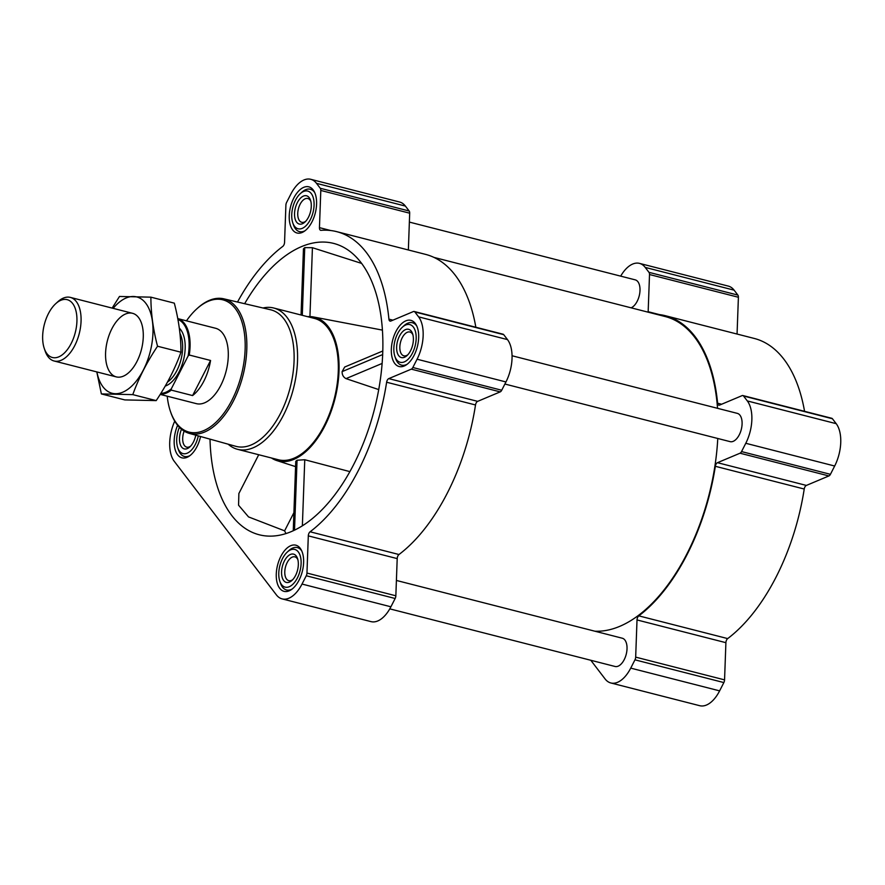 <?xml version="1.0" encoding="UTF-8"?>
<svg xmlns="http://www.w3.org/2000/svg" width="885" height="885" viewBox="0 0 885 885"><rect width="100%" height="100%" fill="white"/><g stroke="black" fill="none" stroke-linecap="round" stroke-linejoin="round"><path stroke-width="1.33" d="M361.688 263.431L312.427 247.7L304.739 247.612L303.455 248.862L301.055 315.005M210.011 439.137A150.361 80.568 -75.7 0 0 263.564 535.646A150.361 80.568 -75.7 0 0 374.488 409.058A150.361 80.568 -75.7 0 0 337.959 244.758A150.361 80.568 -75.7 0 0 244.647 303.699M258.719 454.735L238.873 493.52L238.563 505.202L248.53 516.906L284.605 530.845L285.955 533.544M271.418 457.976A74.141 39.725 -75.7 0 0 276.784 460.565A74.141 39.725 -75.7 0 0 301.619 454.967A74.141 39.725 -75.7 0 0 338.634 377.253A74.141 39.725 -75.7 0 0 313.511 316.974A74.141 39.725 -75.7 0 0 307.56 316.664M382.829 350.98L344.696 367.021L342.119 371.623C342.052 374.831 343.358 377.165 346.013 378.625L378.736 389.588M349.852 471.616L304.761 459.735L297.05 460.233L295.767 461.328L293.256 530.701M284.605 530.845L293.909 512.68M590.815 660.276L605.063 678.917A31.606 16.937 -75.7 0 0 610.827 682.966L699.714 705.699A31.606 16.937 -75.7 0 0 719.616 690.864L723.853 682.567A3.651 1.958 -75.7 0 0 724.561 679.868L725.899 642.676A3.651 1.958 -75.7 0 1 727.691 638.594A162.508 87.084 -75.7 0 0 804.222 489.029A3.651 1.958 -75.7 0 1 806.379 485.423L828.913 475.942A3.651 1.958 -75.7 0 0 830.429 474.316L834.666 466.019A31.606 16.937 -75.7 0 0 836.203 423.672L832.431 418.749A3.651 1.958 -75.7 0 0 831.767 418.284L742.88 395.551A3.651 1.958 -75.7 0 0 742.106 395.628L719.571 405.098A3.651 1.958 -75.7 0 1 718.786 405.175A3.651 1.958 -75.7 0 1 717.613 403.217A162.508 87.084 -75.7 0 0 665.409 315.724A162.508 87.084 -75.7 0 0 656.582 314.341M737.061 334.054L738.4 297.26A3.651 1.958 -75.7 0 0 737.869 295.081L734.107 290.158A31.606 16.937 -75.7 0 0 728.344 286.109L639.457 263.376A31.606 16.937 -75.7 0 0 620.684 276.142M804.553 411.315A162.508 87.084 -75.7 0 0 754.297 338.457L665.409 315.724M299.041 580.173A23.829 12.766 104.3 0 1 284.052 591.357A23.829 12.766 104.3 0 1 277.58 565.117A23.829 12.766 104.3 0 1 295.856 545.193A23.829 12.766 104.3 0 1 299.041 580.173M414.103 355.327A23.829 12.766 104.3 0 1 399.102 366.523A23.829 12.766 104.3 0 1 392.641 340.271A23.829 12.766 104.3 0 1 410.905 320.359A23.829 12.766 104.3 0 1 414.103 355.327M312.007 221.814A23.829 12.766 104.3 0 1 297.006 232.998A23.829 12.766 104.3 0 1 290.545 206.758A23.829 12.766 104.3 0 1 308.821 186.835A23.829 12.766 104.3 0 1 312.007 221.814M200.563 436.515A23.829 12.766 104.3 0 1 196.957 446.648A23.829 12.766 104.3 0 1 181.956 457.844A23.829 12.766 104.3 0 1 177.608 425.309M302.017 584.056L306.254 575.759A3.651 1.958 -75.7 0 0 306.962 573.06L308.301 535.867L397.199 558.601L395.849 595.793A3.651 1.958 -75.7 0 1 395.152 598.492L390.904 606.789A31.606 16.937 -75.7 0 1 371.003 621.624L282.116 598.891A31.606 16.937 -75.7 0 0 302.017 584.056L390.904 606.789M237.512 302.039A162.508 87.084 -75.7 0 1 282.769 246.406A3.651 1.958 -75.7 0 0 284.561 242.324L285.899 205.132A3.651 1.958 -75.7 0 1 286.607 202.433L290.844 194.136A31.606 16.937 -75.7 0 1 310.746 179.301A31.606 16.937 -75.7 0 1 316.509 183.35L320.27 188.273A3.651 1.958 -75.7 0 1 320.801 190.452L319.452 227.644A3.651 1.958 -75.7 0 0 320.647 230.299A3.651 1.958 -75.7 0 0 321.001 230.332A162.508 87.084 -75.7 0 1 336.698 231.649A162.508 87.084 -75.7 0 1 388.913 319.142A3.651 1.958 -75.7 0 0 390.075 321.111A3.651 1.958 -75.7 0 0 390.86 321.034L413.395 311.553A3.651 1.958 -75.7 0 1 414.169 311.476A3.651 1.958 -75.7 0 1 414.844 311.94L418.605 316.863A31.606 16.937 -75.7 0 1 417.067 359.221L412.83 367.507A3.651 1.958 -75.7 0 1 411.315 369.145L388.78 378.614A3.651 1.958 -75.7 0 0 386.623 382.231A162.508 87.084 -75.7 0 1 310.093 531.785A3.651 1.958 -75.7 0 0 308.301 535.867M174.743 421.16A31.606 16.937 -75.7 0 0 174.257 461.328L276.352 594.842A31.606 16.937 -75.7 0 0 282.116 598.891M310.093 531.785L398.98 554.519A3.651 1.958 -75.7 0 0 397.199 558.601M398.98 554.519A162.508 87.084 -75.7 0 0 475.51 404.965A3.651 1.958 -75.7 0 1 477.668 401.359L500.202 391.878A3.651 1.958 -75.7 0 0 501.718 390.241L505.954 381.955A31.606 16.937 -75.7 0 0 507.492 339.597L503.731 334.674A3.651 1.958 -75.7 0 0 503.056 334.209L414.169 311.476M475.842 327.251A162.508 87.084 -75.7 0 0 425.585 254.382L336.698 231.649M408.361 249.979L409.689 213.196A3.651 1.958 -75.7 0 0 409.169 211.006L405.396 206.083A31.606 16.937 -75.7 0 0 399.633 202.034L310.746 179.301M631.093 307.825A14.591 7.81 -75.7 0 0 639.744 293.212A14.591 7.81 -75.7 0 0 635.231 279.859L409.368 222.091M389.776 608.858L615.042 666.471A14.591 7.81 -75.7 0 0 626.226 654.281A14.591 7.81 -75.7 0 0 622.277 638.218L396.403 580.449M504.892 384.035L730.103 441.637A14.591 7.81 -75.7 0 0 741.287 429.446A14.591 7.81 -75.7 0 0 737.327 413.372L512.061 355.759M594.908 631.215A161.667 86.619 -75.7 0 0 717.768 438.484M717.536 408.317A161.667 86.619 -75.7 0 0 665.199 316.542L434.004 257.413M610.827 682.966A31.606 16.937 -75.7 0 0 630.728 668.12L634.965 659.834A3.651 1.958 -75.7 0 0 635.673 657.135L637.012 619.942L725.899 642.676M742.88 395.551A3.651 1.958 -75.7 0 1 743.544 396.015L747.316 400.938A31.606 16.937 -75.7 0 1 745.778 443.285L741.542 451.582A3.651 1.958 -75.7 0 1 740.026 453.209L717.481 462.689A3.651 1.958 -75.7 0 0 715.334 466.295A162.508 87.084 -75.7 0 1 638.804 615.86A3.651 1.958 -75.7 0 0 637.012 619.942M639.457 263.376A31.606 16.937 -75.7 0 1 645.22 267.414L648.982 272.348A3.651 1.958 -75.7 0 1 649.513 274.527L648.163 311.719A3.651 1.958 -75.7 0 0 648.163 312.195M262.989 307.991A72.935 39.073 104.3 0 1 273.742 308.013L314.507 318.445A72.935 39.073 104.3 0 1 324.275 425.508A72.935 39.073 104.3 0 1 278.366 459.757L237.589 449.326A72.935 39.073 104.3 0 1 228.153 444.181M304.761 459.735L302.371 525.756M297.05 460.233L294.517 530.115M304.739 247.612L302.294 315.314M312.427 247.7L309.938 316.598M346.013 378.625L382.154 363.425M342.119 371.623L382.696 354.553M186.481 320.824A68.245 36.562 104.3 0 1 196.536 309.108A68.245 36.562 104.3 0 1 240.698 318.401A68.245 36.562 104.3 0 1 232.003 400.031A68.245 36.562 104.3 0 1 170.396 411.304A68.245 36.562 104.3 0 1 167.21 396.192M177.929 319.441A38.21 20.477 104.3 0 1 188.118 355.969L189.246 355.018A38.896 20.842 104.3 0 0 177.774 318.611L215.586 328.269A38.896 20.842 104.3 0 1 220.796 385.373A38.896 20.842 104.3 0 1 196.315 403.637L160.207 394.4M196.536 309.108L197.366 308.356A69.461 37.214 104.3 0 1 223.761 298.82A69.461 37.214 104.3 0 1 233.463 400.894A69.461 37.214 104.3 0 1 189.335 433.396A69.461 37.214 104.3 0 1 170.761 412.366L170.396 411.304M223.761 298.82L270.688 309.794A70.457 37.756 104.3 0 1 280.545 413.328A70.457 37.756 104.3 0 1 235.775 446.305L189.335 433.396M273.742 308.013A72.935 39.073 104.3 0 1 283.51 415.087A72.935 39.073 104.3 0 1 237.589 449.326M198.295 435.885A19.448 10.421 104.3 0 1 195.286 444.469A19.448 10.421 104.3 0 1 177.73 447.677A19.448 10.421 104.3 0 1 179.389 427.311M195.773 435.188A14.591 7.81 104.3 0 1 193.428 442.035A14.591 7.81 104.3 0 1 189.866 446.903A14.591 7.81 104.3 0 1 180.717 445.586A14.591 7.81 104.3 0 1 181.48 429.236M190.009 455.554A21.882 11.726 104.3 0 1 184.423 456.461A21.882 11.726 104.3 0 1 178.449 449.801L177.73 447.677M297.371 577.982A19.448 10.421 104.3 0 1 279.815 581.202A19.448 10.421 104.3 0 1 287.271 552.074A19.448 10.421 104.3 0 1 299.849 554.729A19.448 10.421 104.3 0 1 297.371 577.982M295.524 575.56A14.591 7.81 104.3 0 1 291.962 580.427A14.591 7.81 104.3 0 1 281.95 576.522A14.591 7.81 104.3 0 1 286.895 557.196A14.591 7.81 104.3 0 1 297.548 558.579A14.591 7.81 104.3 0 1 295.524 575.56M292.105 589.078A21.882 11.726 104.3 0 1 286.519 589.985A21.882 11.726 104.3 0 1 280.545 583.326L279.815 581.202M287.271 552.074L288.919 550.558A21.882 11.726 104.3 0 1 297.36 547.583A21.882 11.726 104.3 0 1 301.829 551.067M412.432 353.148A19.448 10.421 104.3 0 1 394.876 356.356A19.448 10.421 104.3 0 1 402.321 327.24A19.448 10.421 104.3 0 1 414.91 329.884A19.448 10.421 104.3 0 1 412.432 353.148M410.574 350.714A14.591 7.81 104.3 0 1 407.023 355.582A14.591 7.81 104.3 0 1 397.011 351.688A14.591 7.81 104.3 0 1 401.956 332.362A14.591 7.81 104.3 0 1 412.609 333.745A14.591 7.81 104.3 0 1 410.574 350.714M407.166 364.233A21.882 11.726 104.3 0 1 401.569 365.14A21.882 11.726 104.3 0 1 395.595 358.48L394.876 356.356M402.321 327.24L403.98 325.724A21.882 11.726 104.3 0 1 412.41 322.748A21.882 11.726 104.3 0 1 416.879 326.222M310.336 219.635A19.448 10.421 104.3 0 1 292.78 222.843A19.448 10.421 104.3 0 1 300.225 193.715A19.448 10.421 104.3 0 1 312.814 196.37A19.448 10.421 104.3 0 1 310.336 219.635M308.478 217.201A14.591 7.81 104.3 0 1 304.927 222.069A14.591 7.81 104.3 0 1 294.915 218.164A14.591 7.81 104.3 0 1 299.86 198.848A14.591 7.81 104.3 0 1 310.513 200.231A14.591 7.81 104.3 0 1 308.478 217.201M305.071 230.719A21.882 11.726 104.3 0 1 299.484 231.627A21.882 11.726 104.3 0 1 293.499 224.967L292.78 222.843M300.225 193.715L301.885 192.2A21.882 11.726 104.3 0 1 310.325 189.235A21.882 11.726 104.3 0 1 314.794 192.709M190.673 446.095A12.279 6.582 104.3 0 1 186.702 447.135A12.279 6.582 104.3 0 1 184.146 431.139M305.734 221.261A12.279 6.582 104.3 0 1 301.752 222.301A12.279 6.582 104.3 0 1 298.422 208.772A12.279 6.582 104.3 0 1 307.836 198.505A12.279 6.582 104.3 0 1 310.834 201.326M407.819 354.774A12.279 6.582 104.3 0 1 403.848 355.814A12.279 6.582 104.3 0 1 400.507 342.285A12.279 6.582 104.3 0 1 409.932 332.019A12.279 6.582 104.3 0 1 412.919 334.84M292.769 579.62A12.279 6.582 104.3 0 1 288.787 580.66A12.279 6.582 104.3 0 1 285.457 567.13A12.279 6.582 104.3 0 1 294.882 556.853A12.279 6.582 104.3 0 1 297.869 559.685M188.118 355.969L171.281 388.88A38.21 20.477 104.3 0 1 160.838 393.394M171.281 388.88L171.281 390.119A38.896 20.842 104.3 0 1 160.34 394.201M171.281 390.119L192.598 395.573A38.896 20.842 -75.7 0 0 203.904 381.059A38.896 20.842 -75.7 0 0 210.564 360.472L189.246 355.018M192.598 395.573L210.564 360.472M71.187 343.469A29.836 15.985 104.3 0 1 44.25 348.402A29.836 15.985 104.3 0 1 55.678 303.721A29.836 15.985 104.3 0 1 74.982 307.781A29.836 15.985 104.3 0 1 71.187 343.469M55.678 303.721L57.702 301.862A32.822 17.589 104.3 0 1 70.369 297.404A32.822 17.589 104.3 0 1 74.76 345.581A32.822 17.589 104.3 0 1 54.096 360.991A32.822 17.589 104.3 0 1 45.135 351.002L44.25 348.402M150.893 297.161L174.312 303.146C178.748 320.071 180.96 336.433 180.96 352.219C175.031 368.713 166.778 384.842 156.191 400.606L124.796 399.909L101.377 393.925L132.783 394.622C138.713 378.127 146.965 361.998 157.541 346.234C153.105 329.308 150.893 312.947 150.893 297.161L119.486 296.464L112.152 308.091M180.96 352.219L157.541 346.234M156.191 400.606L132.783 394.622M96.786 371.91L101.377 393.925M138.536 317.505A32.822 17.589 -75.7 0 0 114.32 324.496A32.822 17.589 -75.7 0 0 107.063 366.08A32.822 17.589 -75.7 0 0 128.945 372.441A32.822 17.589 -75.7 0 0 141.523 323.302A32.822 17.589 -75.7 0 0 138.536 317.505M96.907 371.943A49.715 26.638 -75.7 0 0 138.148 378.625A49.715 26.638 -75.7 0 0 145.815 303.301A49.715 26.638 -75.7 0 0 113.169 308.356M306.254 575.759L395.152 598.492M306.962 573.06L395.849 595.793M386.623 382.231L475.51 404.965M388.78 378.614L477.668 401.359M411.315 369.145L500.202 391.878M412.83 367.507L501.718 390.241M417.067 359.221L505.954 381.955M418.605 316.863L507.492 339.597M414.844 311.94L503.731 334.674M388.913 319.142L392.907 320.171M319.452 227.644L330.736 230.531M320.801 190.452L409.689 213.196M320.27 188.273L409.169 211.006M316.509 183.35L405.396 206.083M634.965 659.834L723.853 682.567M630.728 668.12L719.616 690.864M635.673 657.135L724.561 679.868M638.804 615.86L727.691 638.594M715.334 466.295L804.222 489.029M717.481 462.689L806.379 485.423M740.026 453.209L828.913 475.942M741.542 451.582L830.429 474.316M745.778 443.285L834.666 466.019M747.316 400.938L836.203 423.672M743.544 396.015L832.431 418.749M717.613 403.217L721.618 404.235M648.163 311.719L659.447 314.606M649.513 274.527L738.4 297.26M648.982 272.348L737.869 295.081M645.22 267.414L734.107 290.158M179.334 328.169A31.362 16.804 104.3 0 1 179.146 371.7A31.362 16.804 104.3 0 1 165.23 386.092M179.943 333.335A29.537 15.83 104.3 0 1 176.956 370.406A29.537 15.83 104.3 0 1 167.486 382.088M276.784 460.565L295.568 466.627M313.511 316.974L382.453 330.116M184.423 456.461L187.332 457.202M286.519 589.985L289.428 590.726M297.36 547.583L300.269 548.335M401.569 365.14L404.478 365.881M412.41 322.748L415.319 323.49M299.484 231.627L302.382 232.368M310.325 189.235L313.224 189.976M54.096 360.991L116.289 376.899M70.369 297.404L132.551 313.312"/></g></svg>
